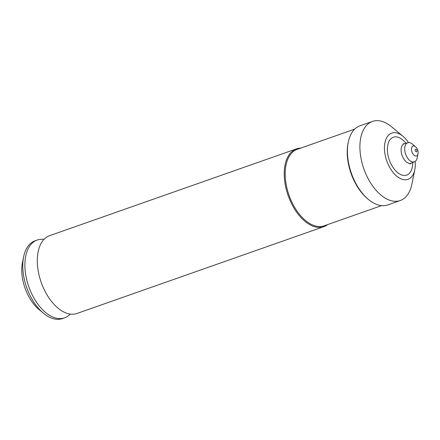 <?xml version="1.0" encoding="UTF-8"?>
<svg xmlns="http://www.w3.org/2000/svg" width="440" height="440" viewBox="0 0 440 440"><rect width="100%" height="100%" fill="white"/><g stroke="black" fill="none" stroke-linecap="round" stroke-linejoin="round"><path stroke-width="0.66" d="M70.202 314.089A41.228 23.414 -109.4 0 1 64.554 317.829A41.228 23.414 -109.4 0 1 59.961 318.599A41.228 23.414 -109.4 0 1 27.55 282.838A41.228 23.414 -109.4 0 1 37.202 240.042A41.228 23.414 -109.4 0 1 41.794 239.272A41.228 23.414 -109.4 0 1 43.95 239.426M64.554 317.829L62.419 318.582A41.228 23.414 -109.4 0 1 57.827 319.352A41.228 23.414 -109.4 0 1 43.406 313.203A41.228 23.414 -109.4 0 1 23.606 256.889A41.228 23.414 -109.4 0 1 35.068 240.79L37.202 240.042M327.668 224.582A41.228 23.414 -109.4 0 1 323.884 226.644L76.956 313.473A41.228 23.414 -109.4 0 1 72.358 314.237A41.228 23.414 -109.4 0 1 67.49 313.489A41.228 23.414 -109.4 0 1 41.19 282.343A41.228 23.414 -109.4 0 1 42.207 241.588A41.228 23.414 -109.4 0 1 49.599 235.681L296.527 148.852A41.228 23.414 -109.4 0 1 300.773 148.088M323.884 226.644A41.228 23.414 -109.4 0 1 319.291 227.409A41.228 23.414 -109.4 0 1 286.88 191.648A41.228 23.414 -109.4 0 1 296.527 148.852M381.568 205.629L324.187 225.808A40.541 23.023 -109.4 0 1 319.671 226.562A40.541 23.023 -109.4 0 1 287.804 191.395A40.541 23.023 -109.4 0 1 297.291 149.314L354.668 129.135M415.151 161.42A24.48 13.904 -109.4 0 1 414.793 169.757L411.884 184.168A41.927 23.804 -109.4 0 1 400.23 200.53L387.745 204.924A41.927 23.804 -109.4 0 1 383.075 205.706A41.927 23.804 -109.4 0 1 368.412 199.452L367.516 198.704A40.541 23.023 -109.4 0 1 348.046 143.33L348.277 142.186A41.927 23.804 -109.4 0 1 359.931 125.824L372.416 121.429A41.927 23.804 -109.4 0 1 377.086 120.648A41.927 23.804 -109.4 0 1 391.749 126.901L403.035 136.317A24.48 13.904 -109.4 0 1 408.529 142.593M368.412 199.452A41.927 23.804 -109.4 0 1 348.277 142.186M400.23 200.53A41.927 23.804 -109.4 0 1 395.56 201.311A41.927 23.804 -109.4 0 1 362.604 164.945A41.927 23.804 -109.4 0 1 372.416 121.429M414.793 169.757A24.48 13.904 -109.4 0 1 405.262 179.773A24.48 13.904 -109.4 0 1 385.413 156.216A24.48 13.904 -109.4 0 1 394.471 132.666A24.48 13.904 -109.4 0 1 403.035 136.317M418 153.879L417.197 157.872A10.093 5.731 -109.4 0 1 414.584 161.733A10.093 5.731 -109.4 0 1 413.264 161.997A10.093 5.731 -109.4 0 1 405.284 153.071A10.093 5.731 -109.4 0 1 407.891 142.709A10.093 5.731 -109.4 0 1 408.82 142.582A10.093 5.731 -109.4 0 1 412.346 144.089L415.47 146.691C417.615 148.632 418.457 151.03 418 153.879A5.264 2.986 -109.4 0 1 415.949 156.035A5.264 2.986 -109.4 0 1 411.686 150.97A5.264 2.986 -109.4 0 1 413.633 145.91A5.264 2.986 -109.4 0 1 415.47 146.691M43.406 313.203L38.962 309.491A34.358 19.509 -109.4 0 1 22.457 262.565L23.606 256.889M412.693 162.536A20.075 11.402 -109.4 0 1 404.47 175.466A20.075 11.402 -109.4 0 1 388.195 156.156A20.075 11.402 -109.4 0 1 395.62 136.846A20.075 11.402 -109.4 0 1 405.917 143.264M414.584 161.733L411.241 163.152A10.324 5.863 -109.4 0 1 409.893 163.422A10.324 5.863 -109.4 0 1 401.731 154.291A10.324 5.863 -109.4 0 1 404.399 143.693L403.084 143.809M416.345 151.855A1.375 0.781 -109.4 0 1 415.228 150.53A1.375 0.781 -109.4 0 1 415.74 149.21A1.375 0.781 -109.4 0 1 416.856 150.53A1.375 0.781 -109.4 0 1 416.345 151.855M411.241 163.152L410.086 163.988M407.891 142.709L404.399 143.693"/></g></svg>
